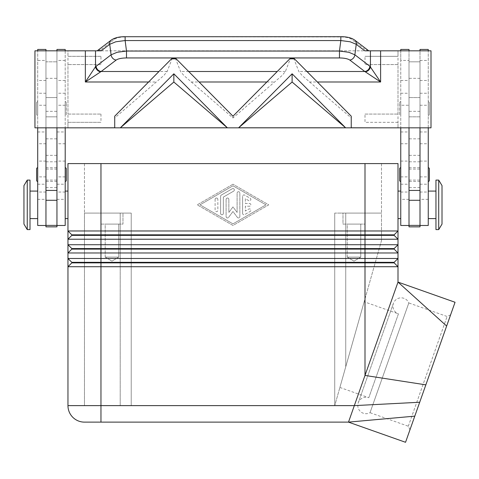 <?xml version="1.0" encoding="UTF-8"?>
<svg xmlns="http://www.w3.org/2000/svg" width="479" height="479" viewBox="0 0 479 479"><rect width="100%" height="100%" fill="white"/><g stroke="black" fill="none" stroke-linecap="round" stroke-linejoin="round"><path stroke-width="0.36" stroke-dasharray="2.4 1.8" d="M409.982 429.741L408.306 426.232L370.022 412.694L408.821 302.956A8.251 8.251 0 0 0 393.409 303.345A8.251 8.251 0 0 0 398.438 313.871L368.806 397.684L398.438 313.871L364.172 301.758L339.892 387.457L364.172 301.758M339.892 387.457L368.806 397.684A8.251 8.251 0 0 0 358.274 402.707A8.251 8.251 0 0 0 370.022 412.694L408.821 302.956L447.105 316.493L450.613 314.817M37.703 181.463L37.703 167.71L37.703 181.463M36.602 180.367L36.602 168.812M66.306 180.367L66.306 168.812M65.204 167.71L65.204 181.463L65.204 167.71M56.953 49.445L56.953 82.544L56.953 78.322L45.954 78.322L45.954 138.832L45.954 60.45L37.703 60.45L37.703 225.471M56.953 78.322L56.953 225.471L56.953 50.822L56.953 116.828L45.954 116.828L45.954 61.821L56.953 61.821L45.954 61.821L45.954 50.822L45.954 97.578L56.953 97.578L56.953 50.822L45.954 50.822L56.953 50.822M37.703 49.445L37.703 60.45M45.954 60.45L45.954 50.822M65.204 225.471L65.204 49.445M37.703 218.598L37.703 191.091L37.703 218.598M30.003 191.091L30.003 218.598L30.003 191.091M428.256 101.704A1.102 1.102 0 0 1 429.358 102.805L429.358 114.355A1.102 1.102 0 0 1 428.256 115.457L428.256 101.704L428.256 115.457M399.654 102.805A1.102 1.102 0 0 1 400.755 101.704L400.755 115.457A1.102 1.102 0 0 1 399.654 114.355L399.654 102.805L399.654 114.355M385.613 235.375L394.151 235.375L398.001 239.225L67.958 239.225L67.958 230.974L71.808 234.824L71.808 235.375L67.958 239.225L71.808 235.375L385.613 235.375M67.958 405.623L354.328 405.623L364.998 375.446L364.998 163.584L381.5 163.584L84.46 163.584L100.961 163.584L100.961 422.125L84.46 422.125A16.502 16.502 0 0 1 67.958 405.623L67.958 266.725L71.808 262.875L71.808 262.324L67.958 258.474L398.001 258.474L394.151 262.324L398.001 258.474L394.151 262.324L71.808 262.324L67.958 258.474L67.958 252.972L71.808 249.122L71.808 248.571L67.958 244.721L398.001 244.721L394.151 248.571L398.001 244.721L394.151 248.571L71.808 248.571L67.958 244.721L67.958 239.225L71.808 235.375L71.808 234.824L67.958 230.974L398.001 230.974L394.151 234.824L398.001 230.974L394.151 234.824L71.808 234.824L67.958 230.974L67.958 163.584L398.001 163.584L398.001 252.972L67.958 252.972L67.958 244.721L71.808 248.571L71.808 249.122L67.958 252.972L71.808 249.122L394.151 249.122L398.001 252.972L394.151 249.122L398.001 252.972L398.001 266.725L67.958 266.725L67.958 258.474L71.808 262.324L71.808 262.875L67.958 266.725L71.808 262.875L394.151 262.875L398.001 266.725L394.151 262.875L398.001 266.725L398.001 282.095L364.998 375.446L425.849 384.853L455.05 302.267M438.71 229.597L438.71 180.092M442.009 224.094L442.009 185.589M435.956 229.597L435.956 180.092M398.001 191.091L398.001 218.598L398.001 191.091M400.755 191.091L400.755 218.598L400.755 191.091M67.958 191.091L67.958 218.598L67.958 191.091M65.204 191.091L65.204 218.598L65.204 191.091M337.964 213.095L345.742 213.095L334.743 213.095L334.743 405.623L381.5 240.596L381.5 213.095L364.998 213.095L364.998 224.094L342.994 224.094L342.994 213.095L364.998 213.095L364.998 224.094L342.994 224.094L342.994 213.095L364.998 213.095L337.964 213.095M127.995 405.623L120.211 405.623L131.216 405.623L131.216 213.095L120.211 213.095L131.216 213.095L131.216 405.623L131.216 213.095L131.216 405.623L127.995 405.623M337.964 394.247L345.742 366.794L345.742 213.095L381.5 213.095L345.742 213.095L345.742 366.794L381.5 240.596L381.5 213.095L334.743 213.095L334.743 405.623L337.964 394.247M347.233 257.097L347.233 224.094L360.759 224.094L360.759 257.097L347.233 257.097L360.759 257.097L353.999 261.163L347.233 257.097L347.233 224.094L360.759 224.094L347.233 224.094L360.759 224.094L360.759 257.097L347.233 257.097L360.759 257.097L353.999 261.163L347.233 257.097M105.2 257.097L105.2 224.094L118.726 224.094L118.726 257.097L105.2 257.097L118.726 257.097L111.96 261.163L105.2 257.097L105.2 224.094L118.726 224.094L105.2 224.094L118.726 224.094L118.726 257.097L105.2 257.097L118.726 257.097L111.96 261.163L105.2 257.097M100.961 224.094L100.961 213.095L122.965 213.095L122.965 224.094L100.961 224.094L100.961 213.095L122.965 213.095L122.965 224.094L100.961 224.094M419.7 402.246L354.328 405.623L350.203 417.287L348.496 422.125L414.79 416.137L425.849 384.853M408.306 426.232L447.105 316.493L408.306 426.232M428.256 218.598L428.256 191.091L428.256 218.598M435.956 218.598L435.956 191.091L435.956 218.598M400.755 225.471L400.755 60.45L409.006 60.45L409.006 225.471L409.006 50.822L409.006 61.821L420.005 61.821L420.005 116.828L409.006 116.828L409.006 61.821L420.005 61.821L420.005 50.822L409.006 50.822L409.006 60.45M400.755 60.45L400.755 49.445M409.006 105.254L409.006 78.322L409.006 105.254L400.755 105.254M428.256 49.445L428.256 225.471M420.005 226.848L420.005 50.822L409.006 50.822M420.005 49.445L420.005 50.822M400.755 80.484L409.006 80.484L409.006 108.577L409.006 49.445M400.755 178.248L400.755 167.71L400.755 178.248M428.256 178.248L428.256 167.71L428.256 178.248M66.306 102.805A1.102 1.102 0 0 0 65.204 101.704L65.204 115.457A1.102 1.102 0 0 0 66.306 114.355L66.306 102.805L66.306 114.355M37.703 101.704A1.102 1.102 0 0 0 36.602 102.805L36.602 114.355A1.102 1.102 0 0 0 37.703 115.457L37.703 101.704L37.703 115.457M36.602 114.355L36.602 102.805M114.715 116.193L114.715 117.96L163.842 75.49L167.135 71.503L172.314 58.199M293.645 58.199L298.824 71.503L302.117 75.49L351.245 117.96L351.245 127.785M175.38 58.199L180.559 71.503L183.852 75.49L232.98 117.96L282.107 75.49L285.4 71.503L290.579 58.199M101.183 50.822L366.932 50.822L351.149 39.062C349.149 37.733 345.706 37.033 340.826 36.961L125.133 36.709M364.776 50.822L366.932 50.822M368.692 50.768A5.503 4.88 -52.7 0 0 365.357 49.894M125.133 36.961C120.253 37.033 116.81 37.733 114.804 39.062L100.602 49.894A5.503 4.88 52.7 0 0 97.267 50.768M345.628 127.833L351.245 127.869M238.59 127.833L227.369 127.833M120.319 127.833L114.715 127.869M364.998 114.08L398.001 114.08L364.998 114.08L364.998 122.331L398.001 122.331L398.001 127.833L67.958 127.833L67.958 122.331L67.958 127.833L34.949 127.833L34.949 50.822L67.958 50.822L67.958 56.324L67.958 50.822L431.004 50.822L431.004 127.833L398.001 127.833L398.001 64.575L364.998 64.575L364.998 56.324L398.001 56.324L398.001 50.822L398.001 56.324L364.998 56.324M351.245 116.193L351.245 117.96M232.98 116.193L232.98 117.96M114.715 127.785L114.715 117.96M100.961 64.575L67.958 64.575L100.961 64.575L100.961 56.324L67.958 56.324L67.958 114.08L67.958 64.575M67.958 114.08L100.961 114.08L67.958 114.08L67.958 122.331L100.961 122.331L100.961 114.08M100.961 56.324L67.958 56.324M67.958 122.331L100.961 122.331M398.001 114.08L398.001 64.575L364.998 64.575M398.001 64.575L398.001 56.324M398.001 122.331L364.998 122.331M420.005 116.828L420.005 127.833L409.006 127.833L409.006 116.828L420.005 116.828M45.954 116.828L56.953 116.828L56.953 127.833L45.954 127.833L45.954 116.828M65.204 115.457L65.204 101.704M399.654 180.367L399.654 168.812M409.006 226.848L409.006 80.484M420.005 97.578L409.006 97.578L420.005 97.578M409.006 108.577L409.006 138.832L409.006 108.577M420.005 108.577L420.005 138.832L420.005 108.577M420.005 60.45L428.256 60.45M428.256 127.833L428.256 50.822M400.755 50.822L400.755 127.833M400.755 115.457L400.755 101.704M405.545 442.291L414.79 416.137M398.001 282.095L446.644 326.037M122.965 213.095L84.46 213.095L122.965 213.095M342.994 224.094L364.998 224.094L342.994 224.094M120.211 213.095L84.46 213.095L120.211 213.095L120.211 405.623L84.46 405.623L84.46 213.095L84.46 405.623L120.211 405.623L120.211 213.095M334.743 405.623L334.743 213.095L334.743 405.623L131.216 405.623L334.743 405.623M381.5 163.584L381.5 213.095L381.5 163.584M84.46 163.584L84.46 213.095L84.46 163.584M30.003 229.597L30.003 180.092M27.249 229.597L27.249 180.092M23.95 224.094L23.95 185.589M394.151 262.324L394.151 262.875M394.151 248.571L394.151 249.122M398.001 239.225L394.151 235.375L398.001 239.225M394.151 234.824L394.151 235.375M71.808 262.324L71.808 262.875M71.808 248.571L71.808 249.122M364.998 163.584L364.998 213.095L364.998 163.584L100.961 163.584L100.961 213.095L100.961 163.584M232.98 184.223L197.222 204.844L232.98 225.465L268.737 204.844L232.98 184.223L268.737 204.844L232.98 225.465L197.222 204.844L232.98 184.223M71.808 234.824L71.808 235.375M242.608 213.406L242.608 196.282L242.608 213.406A1.377 1.377 0 0 0 244.667 214.598L250.17 211.425A1.377 1.377 0 0 0 250.673 209.545A1.377 1.377 0 0 0 248.793 209.042L245.356 211.023L245.356 206.215L249.481 206.215A1.377 1.377 0 0 0 250.858 204.844A1.377 1.377 0 0 0 249.481 203.467L245.356 203.467L245.356 198.665L248.793 200.647A1.377 1.377 0 0 0 250.673 200.138A1.377 1.377 0 0 0 250.17 198.264L244.667 195.091A1.377 1.377 0 0 0 242.608 196.282A1.377 1.377 0 0 1 244.667 195.091L250.17 198.264A1.377 1.377 0 0 1 250.673 200.138A1.377 1.377 0 0 1 248.793 200.647L245.356 198.665L245.356 203.467L249.481 203.467A1.377 1.377 0 0 1 250.858 204.844A1.377 1.377 0 0 1 249.481 206.215L245.356 206.215L245.356 211.023L248.793 209.042A1.377 1.377 0 0 1 250.673 209.545A1.377 1.377 0 0 1 250.17 211.425L244.667 214.598A1.377 1.377 0 0 1 242.608 213.406M215.101 199.396A1.377 1.377 0 0 1 216.478 198.025A1.377 1.377 0 0 1 217.849 199.396A1.377 1.377 0 0 0 216.478 198.025A1.377 1.377 0 0 0 215.101 199.396L215.101 210.287A1.377 1.377 0 0 0 216.478 211.664A1.377 1.377 0 0 0 217.849 210.287L217.849 199.396L217.849 210.287A1.377 1.377 0 0 1 216.478 211.664A1.377 1.377 0 0 1 215.101 210.287L215.101 199.396M199.977 204.844L232.98 185.81L265.983 204.844L232.98 223.873L199.977 204.844L232.98 185.81L265.983 204.844L232.98 223.873L199.977 204.844M220.603 196.282A1.377 1.377 0 0 1 221.292 195.091A1.377 1.377 0 0 0 220.603 196.282L220.603 213.406A1.377 1.377 0 0 0 221.981 214.778A1.377 1.377 0 0 0 223.352 213.406L223.352 197.079L233.668 191.127A1.377 1.377 0 0 0 234.171 189.253A1.377 1.377 0 0 0 232.291 188.744L221.292 195.091L232.291 188.744A1.377 1.377 0 0 1 234.171 189.253A1.377 1.377 0 0 1 233.668 191.127L223.352 197.079L223.352 213.406A1.377 1.377 0 0 1 221.981 214.778A1.377 1.377 0 0 1 220.603 213.406L220.603 196.282M226.106 199.396A1.377 1.377 0 0 1 227.477 198.025A1.377 1.377 0 0 1 228.854 199.396A1.377 1.377 0 0 0 227.477 198.025A1.377 1.377 0 0 0 226.106 199.396L226.106 216.574A1.377 1.377 0 0 0 228.579 217.4L232.98 211.508L237.38 217.4A1.377 1.377 0 0 0 239.853 216.574L239.853 193.109A1.377 1.377 0 0 0 238.482 191.732A1.377 1.377 0 0 0 237.105 193.109L237.105 212.436L232.98 206.91L228.854 212.436L228.854 199.396L228.854 212.436L232.98 206.91L237.105 212.436L237.105 193.109A1.377 1.377 0 0 1 238.482 191.732A1.377 1.377 0 0 1 239.853 193.109L239.853 216.574A1.377 1.377 0 0 1 237.38 217.4L232.98 211.508L228.579 217.4A1.377 1.377 0 0 1 226.106 216.574L226.106 199.396M429.358 114.355L429.358 102.805M65.204 50.822L65.204 127.833M65.204 60.45L56.953 60.45M45.954 78.322L45.954 49.445M37.703 127.833L37.703 50.822M45.954 226.848L45.954 97.578L56.953 97.578L56.953 226.848M56.953 174.59L56.953 167.71L56.953 174.59M45.954 174.59L45.954 167.71L45.954 174.59M409.006 174.59L409.006 167.71L409.006 174.59M420.005 174.59L420.005 167.71L420.005 174.59M45.954 105.254L37.703 105.254M45.954 192.037L37.703 192.037M65.204 93.243L56.953 93.243M84.46 422.125A16.502 16.502 0 0 1 72.79 417.287M400.755 192.037L409.006 192.037M420.005 93.243L428.256 93.243M148.592 81.993L156.759 81.993M309.2 81.993L317.367 81.993M190.935 81.993L199.102 81.993M266.857 81.993L275.024 81.993M354.304 39.805A5.503 4.88 -52.7 0 0 351.149 39.062M114.804 39.062A5.503 4.88 52.7 0 0 111.655 39.805M100.602 49.894L99.021 50.822M285.4 71.503L277.251 71.503M188.708 71.503L180.559 71.503M306.973 71.503L298.824 71.503M167.135 71.503L158.986 71.503M420.005 161.8L409.006 161.8M420.005 187.6L409.006 187.6M420.005 155.334L409.006 155.334M420.005 111.332L409.006 111.332M420.005 105.254L428.256 105.254M420.005 80.484L428.256 80.484M420.005 143.754L428.256 143.754M420.005 161.088L428.256 161.088M420.005 176.883L428.256 176.883M420.005 192.037L428.256 192.037M400.755 93.243L409.006 93.243M400.755 143.754L409.006 143.754M400.755 161.088L409.006 161.088M400.755 176.883L409.006 176.883M65.204 192.037L56.953 192.037M65.204 176.883L56.953 176.883M65.204 161.088L56.953 161.088M65.204 143.754L56.953 143.754M65.204 80.484L56.953 80.484M65.204 105.254L56.953 105.254M45.954 176.883L37.703 176.883M45.954 161.088L37.703 161.088M45.954 143.754L37.703 143.754M45.954 80.484L37.703 80.484M45.954 93.243L37.703 93.243M45.954 187.6L56.953 187.6M45.954 111.332L56.953 111.332M45.954 155.334L56.953 155.334M45.954 161.8L56.953 161.8M393.409 303.345L358.274 402.707L393.409 303.345M45.954 138.832L56.953 138.832M37.703 131.959L45.954 131.959M37.703 184.217L45.954 184.217M400.755 184.217L409.006 184.217M400.755 131.959L409.006 131.959M420.005 78.322L409.006 78.322M420.005 138.832L409.006 138.832M420.005 131.959L428.256 131.959M428.256 199.342L420.005 199.342M420.005 184.217L428.256 184.217M409.006 199.342L400.755 199.342M56.953 184.217L65.204 184.217M56.953 199.342L65.204 199.342M56.953 131.959L65.204 131.959M37.703 199.342L45.954 199.342M56.953 181.463L45.954 181.463M56.953 169.087L45.954 169.087M45.954 180.092L56.953 180.092M45.954 167.71L56.953 167.71M409.006 167.71L420.005 167.71M409.006 180.092L420.005 180.092M409.006 169.087L420.005 169.087M420.005 181.463L409.006 181.463"/><path stroke-width="0.72" d="M37.703 167.71A1.102 1.102 0 0 0 36.602 168.812L36.602 180.367A1.102 1.102 0 0 0 37.703 181.463M65.204 181.463A1.102 1.102 0 0 0 66.306 180.367L66.306 168.812A1.102 1.102 0 0 0 65.204 167.71M65.204 127.833L65.204 225.471L56.953 225.471M37.703 218.598L30.003 218.598M30.003 191.091L37.703 191.091M71.808 235.375L394.151 235.375L398.001 239.225L398.001 230.974L394.151 234.824L71.808 234.824L71.808 235.375L67.958 239.225L398.001 239.225L398.001 244.721L67.958 244.721L71.808 248.571L71.808 249.122L394.151 249.122L398.001 252.972L398.001 244.721L394.151 248.571L71.808 248.571M71.808 262.324L71.808 262.875L364.998 262.875L364.998 230.974L398.001 230.974L398.001 163.584L364.998 163.584L364.998 230.974L67.958 230.974L67.958 252.972L398.001 252.972L398.001 258.474L67.958 258.474L67.958 266.725L398.001 266.725L398.001 258.474L394.151 262.324L71.808 262.324L67.958 258.474L67.958 252.972L71.808 249.122M394.151 262.324L394.151 262.875L364.998 262.875L364.998 375.446L398.001 282.095L455.05 302.267L405.545 442.291L348.496 422.125L100.961 422.125L348.496 422.125L354.328 405.623L100.961 405.623L100.961 163.584L67.958 163.584L67.958 230.974L71.808 234.824M71.808 262.875L67.958 266.725L67.958 405.623A16.502 16.502 0 0 0 72.79 417.287A16.502 16.502 0 0 1 67.958 405.623L100.961 405.623L100.961 422.125L84.46 422.125A16.502 16.502 0 0 1 72.79 417.287A16.502 16.502 0 0 0 84.46 422.125M438.71 229.597L442.009 224.094L442.009 185.589L438.71 180.092L435.956 180.092L435.956 229.597L438.71 229.597L438.71 180.092M398.001 218.598L400.755 218.598M400.755 191.091L398.001 191.091M27.249 229.597L23.95 224.094L23.95 185.589L27.249 180.092L27.249 229.597L30.003 229.597L30.003 180.092L27.249 180.092M67.958 218.598L65.204 218.598M65.204 191.091L67.958 191.091M450.613 314.817L409.982 429.741L450.613 314.817M428.256 218.598L435.956 218.598M435.956 191.091L428.256 191.091M420.005 225.471L428.256 225.471L428.256 127.833M400.755 181.463A1.102 1.102 0 0 1 399.654 180.367L399.654 168.812A1.102 1.102 0 0 1 400.755 167.71M428.256 167.71A1.102 1.102 0 0 1 429.358 168.812L429.358 180.367A1.102 1.102 0 0 1 428.256 181.463M111.655 39.805A5.503 4.88 52.7 0 0 111.469 39.937A5.503 4.88 52.7 0 0 111.445 39.955A5.503 4.88 52.7 0 0 110.984 40.368A5.503 4.88 52.7 0 0 109.721 44.307L115.804 41.781L125.133 40.553L340.826 40.553L340.826 36.709L125.133 36.709L125.133 40.553L126.498 51.049L117.169 52.277L111.086 54.804L95.519 66.743L85.352 81.993L101.159 71.503L116.169 60.049C118.175 58.719 121.618 58.019 126.498 57.947L339.461 57.947L339.461 51.049L126.498 51.049L126.498 57.947M87.208 127.833L114.715 127.785L114.715 116.193L171.512 58.851L176.176 58.851L232.98 116.193L289.783 58.851L294.441 58.851L351.245 116.193L351.245 127.785L378.751 127.833L34.949 127.833L34.949 50.822L101.183 50.822L109.721 44.307L111.086 54.804A5.503 4.88 52.7 0 0 112.769 58.318A5.503 4.88 52.7 0 0 116.169 60.049M96.069 66.252A5.503 4.88 52.7 0 0 97.752 69.766A5.503 4.88 52.7 0 0 101.159 71.503L158.986 71.503M339.461 57.947C344.341 58.019 347.784 58.719 349.79 60.049L364.8 71.503A5.503 4.88 -52.7 0 0 368.207 69.766A5.503 4.88 -52.7 0 0 369.884 66.252L354.873 54.804L348.79 52.277L339.461 51.049L340.826 40.553L350.155 41.781L356.238 44.307A5.503 4.88 -52.7 0 0 354.975 40.368A5.503 4.88 -52.7 0 0 354.514 39.955A5.503 4.88 -52.7 0 0 354.484 39.937A5.503 4.88 -52.7 0 0 354.304 39.805M349.79 60.049A5.503 4.88 -52.7 0 0 353.191 58.318A5.503 4.88 -52.7 0 0 354.873 54.804L356.238 44.307L364.776 50.822L431.004 50.822L431.004 127.833L378.751 127.833M306.973 71.503L364.8 71.503L380.607 81.993L369.884 66.252M368.68 50.822L368.77 50.822A5.503 4.88 -52.7 0 0 368.71 50.786A5.503 4.88 -52.7 0 0 368.692 50.768L354.484 39.937M111.469 39.937L97.267 50.768A5.503 4.88 52.7 0 0 97.243 50.786A5.503 4.88 52.7 0 0 97.201 50.822L97.249 50.786M345.593 127.785L292.112 73.802L238.632 127.785L345.593 127.785L292.112 82.035L238.632 127.785M173.847 73.802L120.367 127.785L227.327 127.785L173.847 73.802L173.847 82.035L120.367 127.785M176.176 58.851L175.38 58.199L172.314 58.199L171.512 58.851M227.327 127.785L173.847 82.035M289.783 58.851L290.579 58.199L293.645 58.199L294.441 58.851M292.112 73.802L292.112 82.035M365.357 71.826A5.503 4.748 -45 0 0 370.441 66.743L370.441 50.822M95.519 50.822L95.519 66.743A5.503 4.748 45 0 0 100.602 71.826M420.005 127.833L420.005 226.848L409.006 226.848L409.006 127.833M45.954 127.833L45.954 226.848L56.953 226.848L56.953 127.833M429.358 180.367L429.358 168.812M420.005 50.822L420.005 49.445L428.256 49.445L428.256 50.822M400.755 50.822L400.755 49.445L409.006 49.445L409.006 50.822M400.755 127.833L400.755 225.471L409.006 225.471M394.151 262.875L398.001 266.725L398.001 282.095L446.644 326.037M419.7 402.246L354.328 405.623L364.998 375.446L425.849 384.853M394.151 248.571L394.151 249.122M100.961 163.584L364.998 163.584M394.151 234.824L394.151 235.375M56.953 50.822L56.953 49.445L65.204 49.445L65.204 50.822M45.954 50.822L45.954 49.445L37.703 49.445L37.703 50.822M45.954 225.471L37.703 225.471L37.703 127.833M317.367 81.993L380.607 81.993L380.607 50.822M85.352 50.822L85.352 81.993L148.592 81.993M199.102 81.993L266.857 81.993M277.251 71.503L188.708 71.503M420.005 190.42L409.006 190.42M420.005 200.282L409.006 200.282M420.005 225.399L409.006 225.399M348.496 422.125L414.79 416.137M45.954 225.399L56.953 225.399M45.954 200.282L56.953 200.282M45.954 190.42L56.953 190.42M354.514 39.961C351.125 37.709 346.562 36.632 340.826 36.715M111.445 39.961C114.834 37.709 119.397 36.632 125.133 36.715"/></g></svg>
